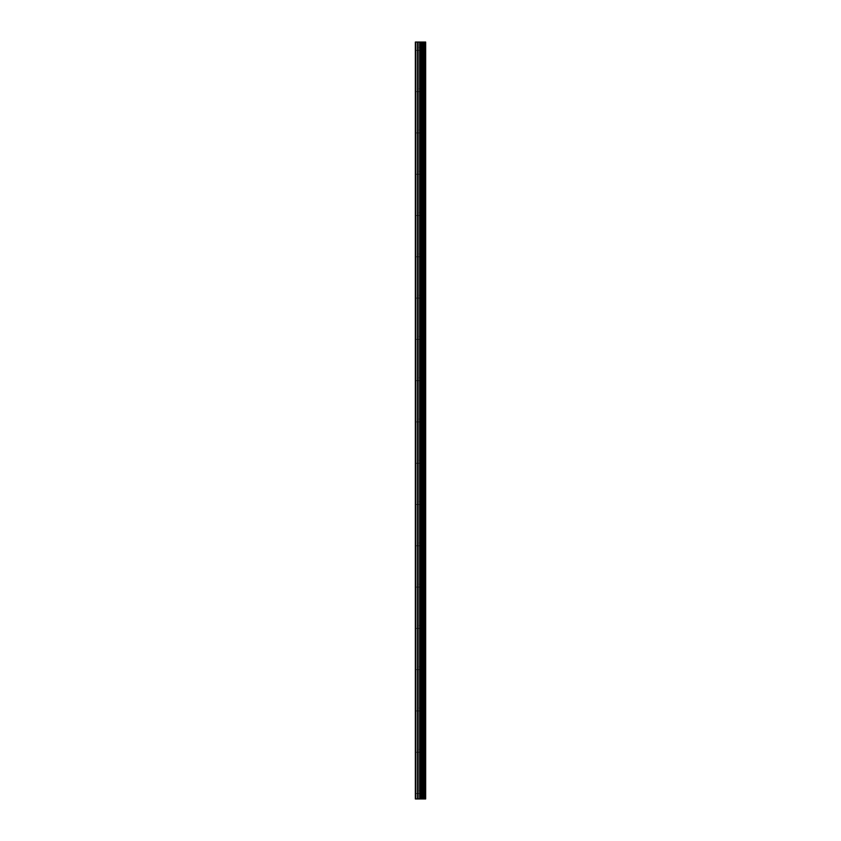 <?xml version="1.0" encoding="UTF-8"?>
<svg xmlns="http://www.w3.org/2000/svg" width="841" height="841" viewBox="0 0 841 841"><rect width="100%" height="100%" fill="white"/><g stroke="black" fill="none" stroke-linecap="round" stroke-linejoin="round"><path stroke-width="0.63" stroke-dasharray="4.21 3.15" d="M421.394 792.064L421.394 793.515L421.394 792.064M415.338 792.064L415.338 793.515L415.338 792.064M421.394 750.782L421.394 752.232L421.394 750.782M415.338 750.782L415.338 752.232L415.338 750.782M421.394 709.499L421.394 708.048L421.394 709.499M415.338 709.499L415.338 708.048L415.338 709.499M421.394 668.217L421.394 666.766L421.394 668.217M415.338 668.217L415.338 666.766L415.338 668.217M421.394 626.923L421.394 628.374L421.394 626.923M415.338 626.923L415.338 628.374L415.338 626.923M421.394 585.641L421.394 587.092L421.394 585.641M415.338 585.641L415.338 587.092L415.338 585.641M421.394 544.358L421.394 542.908L421.394 544.358M415.338 544.358L415.338 542.908L415.338 544.358M421.394 503.076L421.394 501.625L421.394 503.076M415.338 503.076L415.338 501.625L415.338 503.076M421.394 461.783L421.394 463.233L421.394 461.783M415.338 461.783L415.338 463.233L415.338 461.783M421.394 420.5L421.394 419.06L421.394 420.5M415.338 420.5L415.338 419.06L415.338 420.5M421.394 379.217L421.394 377.767L421.394 379.217M415.338 379.217L415.338 377.767L415.338 379.217M421.394 337.924L421.394 339.375L421.394 337.924M415.338 337.924L415.338 339.375L415.338 337.924M421.394 296.642L421.394 298.092L421.394 296.642M415.338 296.642L415.338 298.092L415.338 296.642M421.394 255.359L421.394 253.908L421.394 255.359M415.338 255.359L415.338 253.908L415.338 255.359M421.394 214.077L421.394 212.626L421.394 214.077M415.338 214.077L415.338 212.626L415.338 214.077M421.394 172.783L421.394 174.234L421.394 172.783M415.338 172.783L415.338 174.234L415.338 172.783M421.394 131.501L421.394 132.952L421.394 131.501M415.338 131.501L415.338 132.952L415.338 131.501M421.394 90.218L421.394 88.768L421.394 90.218M415.338 90.218L415.338 88.768L415.338 90.218M421.394 48.936L421.394 47.485L421.394 48.936M415.338 48.936L415.338 47.485L415.338 48.936M421.373 798.95L419.48 798.95L421.373 798.95M419.48 798.95L421.288 798.95L419.48 798.95M425.535 798.95L415.338 798.95L415.338 42.05L425.662 42.05L425.63 798.95L425.535 42.05M425.662 798.95L425.662 42.05M415.822 798.95L415.822 42.05M421.257 798.95L421.257 42.05M421.583 798.95L421.583 42.05M417.567 798.95L417.567 42.05M418.061 798.95L418.061 42.05M419.659 798.95L419.659 42.05M419.848 798.95L419.848 42.05M420.921 798.95L420.921 42.05M421.12 798.95L421.12 42.05M422.508 798.95L422.508 42.05M422.708 798.95L422.708 42.05M422.813 798.95L422.813 42.05M423.002 798.95L423.002 42.05M423.055 798.95L423.055 42.05M423.307 798.95L423.307 42.05M423.832 798.95L423.832 42.05M424.095 798.95L424.095 42.05M424.127 798.95L424.127 42.05M424.327 798.95L424.327 42.05M424.421 798.95L424.421 42.05M424.631 798.95L424.631 42.05M415.338 793.515L421.394 793.515L422.224 792.064L421.394 790.624L415.338 790.624M415.338 752.232L421.394 752.232L422.224 750.782L421.394 749.342L415.338 749.342M415.338 710.939L421.394 710.939L422.224 709.499L421.394 708.048L415.338 708.048M415.338 669.657L421.394 669.657L422.224 668.217L421.394 666.766L415.338 666.766M415.338 628.374L421.394 628.374L422.224 626.923L421.394 625.483L415.338 625.483M415.338 587.092L421.394 587.092L422.224 585.641L421.394 584.201L415.338 584.201M415.338 545.798L421.394 545.798L422.224 544.358L421.394 542.908L415.338 542.908M415.338 504.516L421.394 504.516L422.224 503.076L421.394 501.625L415.338 501.625M415.338 463.233L421.394 463.233L422.224 461.783L421.394 460.342L415.338 460.342M415.338 421.94L421.394 421.94L422.224 420.5L421.394 419.06L415.338 419.06M415.338 380.658L421.394 380.658L422.224 379.217L421.394 377.767L415.338 377.767M415.338 339.375L421.394 339.375L422.224 337.924L421.394 336.484L415.338 336.484M415.338 298.092L421.394 298.092L422.224 296.642L421.394 295.202L415.338 295.202M415.338 256.799L421.394 256.799L422.224 255.359L421.394 253.908L415.338 253.908M415.338 215.517L421.394 215.517L422.224 214.077L421.394 212.626L415.338 212.626M415.338 174.234L421.394 174.234L422.224 172.783L421.394 171.343L415.338 171.343M415.338 132.952L421.394 132.952L422.224 131.501L421.394 130.061L415.338 130.061M415.338 91.658L421.394 91.658L422.224 90.218L421.394 88.768L415.338 88.768M415.338 50.376L421.394 50.376L422.224 48.936L421.394 47.485L415.338 47.485"/><path stroke-width="1.26" d="M419.659 798.95L425.662 798.95L425.662 42.05L415.338 42.05L415.338 798.95L419.659 798.95L419.659 42.05M425.662 42.05L425.63 798.95M425.535 798.95L425.535 42.05M421.583 798.95L421.583 42.05M421.257 798.95L421.257 42.05M415.822 798.95L415.822 42.05M424.631 798.95L424.631 42.05M424.421 798.95L424.421 42.05M424.327 798.95L424.327 42.05M424.127 798.95L424.127 42.05M424.095 798.95L424.095 42.05M423.832 798.95L423.832 42.05M423.307 798.95L423.307 42.05M423.055 798.95L423.055 42.05M423.002 798.95L423.002 42.05M422.813 798.95L422.813 42.05M422.708 798.95L422.708 42.05M422.508 798.95L422.508 42.05M421.12 798.95L421.12 42.05M420.921 798.95L420.921 42.05M419.848 798.95L419.848 42.05M418.061 798.95L418.061 42.05M417.567 798.95L417.567 42.05"/></g></svg>
